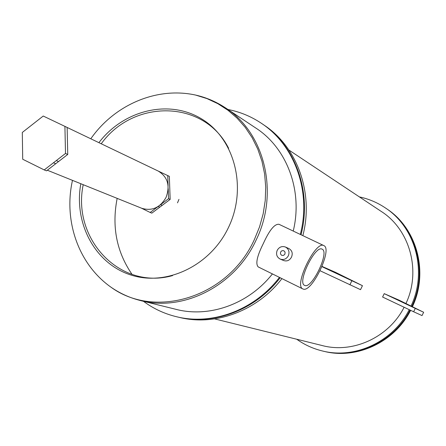 <?xml version="1.0" encoding="UTF-8"?>
<svg xmlns="http://www.w3.org/2000/svg" width="446" height="446" viewBox="0 0 446 446"><rect width="100%" height="100%" fill="white"/><g stroke="black" fill="none" stroke-linecap="round" stroke-linejoin="round"><path stroke-width="0.67" d="M386.777 208.884C416.898 228.374 428.885 272.266 412.405 306.686M386.035 208.377C416.274 227.861 428.344 271.876 411.831 306.402C428.344 271.876 416.274 227.861 386.035 208.377M410.041 310.054C393.885 342.082 355.841 359.621 323.188 351.147C355.841 359.621 393.885 342.082 410.041 310.054M410.621 310.327C394.509 342.238 356.627 359.732 324.058 351.353M117.17 198.375C111.623 226.523 116.59 251.879 132.072 274.429M322.135 249.18C329.789 251.89 311.994 289.103 304.785 285.462L304.501 285.329C296.98 282.346 315.328 244.715 322.123 249.175L322.135 249.18M280.149 277.735C255.168 310.444 213.015 325.898 177.162 316.872C213.015 325.898 255.168 310.444 280.149 277.735M262.159 123.821C295.341 145.569 312.217 191.858 301.028 234.769C312.217 191.858 295.341 145.569 262.159 123.821M227.873 109.471C239.848 111.784 250.959 116.35 261.205 123.174C294.555 144.9 311.548 191.356 300.309 234.423M225.877 108.144L255.463 127.812C286.811 147.738 303.146 190.776 293.228 231.061M279.04 224.321L278.995 224.299C274.591 223.786 269.378 230.181 263.363 243.471C257.069 256.01 255.352 263.82 258.212 266.914L258.502 267.059M280.239 259.12L283.706 260.553C287.046 261.579 289.644 260.425 291.5 257.097C292.983 253.311 292.108 250.462 288.885 248.561L285.457 247.034C288.791 248.991 289.761 251.895 288.361 255.753C286.41 259.065 283.701 260.191 280.239 259.12C276.804 257.197 275.79 254.27 277.2 250.345C279.196 246.978 281.95 245.874 285.457 247.034M303.079 289.03L302.706 288.857C293.736 285.267 315.668 240.288 323.802 245.584L323.841 245.607C332.933 248.94 311.726 293.284 303.079 289.03M272.417 273.916C248.584 304.3 208.851 318.221 175.339 309.173L141.354 300.76M279.447 277.384C254.32 310.355 211.805 325.836 175.774 316.543C163.922 313.583 153.14 308.487 143.422 301.267M280.606 251.996L281.978 250.691L283.795 250.702L285.072 252.113L284.938 254.097L283.578 255.396L281.772 255.396L280.478 253.986L280.606 251.996M56.285 160.599L65.501 153.469L64.915 126.374L67.145 127.439L67.736 154.45L55.733 163.727L53.464 162.779L56.285 160.599L58.543 161.552L46.523 170.846L44.232 169.926L53.464 162.779M64.915 126.374L43.229 116.038L22.3 132.456L22.718 159.25L44.232 169.926M67.736 154.45L65.501 153.469M160.593 204.658L162.216 205.344L159.785 207.167L158.157 206.487L168.56 198.693L168.203 188.686M141.265 208.081L150.168 212.469L158.157 206.487M168.092 185.625L167.735 175.59L158.224 171.058M162.216 205.344L170.16 199.395L169.335 176.354L167.735 175.59M150.168 212.469L151.818 213.132L159.785 207.167M168.56 198.693L170.16 199.395M67.402 139.169L67.48 142.748M67.145 127.461L158.235 171.063C167.746 176.973 170.344 185.77 166.035 197.466C160.075 207.702 151.991 211.309 141.789 208.293L47.326 170.227M350.288 279.798L339.997 274.992L350.288 279.798M413.007 307.099L404.628 303.163L413.007 307.099M178.963 199.356L177.514 202.852M263.107 124.467L263.898 125.014C297.086 146.634 314.006 192.817 302.856 235.633M359.398 196.909C368.652 198.871 377.238 202.495 385.166 207.786C415.466 227.298 427.575 271.402 411.039 306.017M288.947 150.073L381.012 211.281C409.79 229.339 421.464 270.889 405.944 303.52M321.956 266.663L362.442 285.68L335.403 272.272L322.057 266.424M413.648 311.765L382.596 297.036L384.223 293.646L415.271 308.387L413.648 311.765L422.039 315.584L423.633 312.267L399.081 300.152L384.223 293.646M404.121 307.244C388.778 337.544 352.546 353.918 321.75 345.433L214.621 318.901M409.25 309.675C393.026 341.881 354.743 359.476 321.962 350.857C312.78 348.571 304.373 344.697 296.735 339.239M281.922 278.611C256.918 311.23 214.727 326.511 178.952 317.29L178.539 317.19M415.271 308.387L423.644 312.245M320.105 270.767L360.535 289.666L362.42 285.73M351.827 280.829L349.893 284.871M172.596 275.595C119.924 290.502 71.789 238.788 83.218 184.694M195.582 95.059C206.03 97.429 215.78 101.56 224.834 107.453C264.55 132.15 279.67 192.666 256.01 240.294C234.802 286.338 182.559 312.362 139.626 300.331C129.167 297.599 119.55 293.167 110.77 287.04C155.136 319.737 228.313 297.354 254.371 239.569L259.516 226.964L263.157 213.879L265.236 200.538L265.727 187.169L264.623 173.99L261.953 161.218L257.771 149.064L252.163 137.719L245.233 127.361L237.094 118.145L227.9 110.212L217.804 103.662L206.972 98.594L195.582 95.059C155.966 86.39 113.92 105.49 90.8 138.784M98.901 142.664C123.676 109.967 169.324 98.811 202.016 119.154C234.897 139.107 247.497 188.1 228.508 227.415C210.317 265.944 166.23 286.694 130.645 274.92C94.909 263.48 73.629 223.128 80.821 183.724M101.236 143.779C133.421 98.822 204.062 99.408 228.636 148.323M323.802 245.584L278.995 224.299M302.706 288.857L258.212 266.914M72.486 180.368C63.555 219.811 77.76 263.631 110.77 287.04"/></g></svg>
